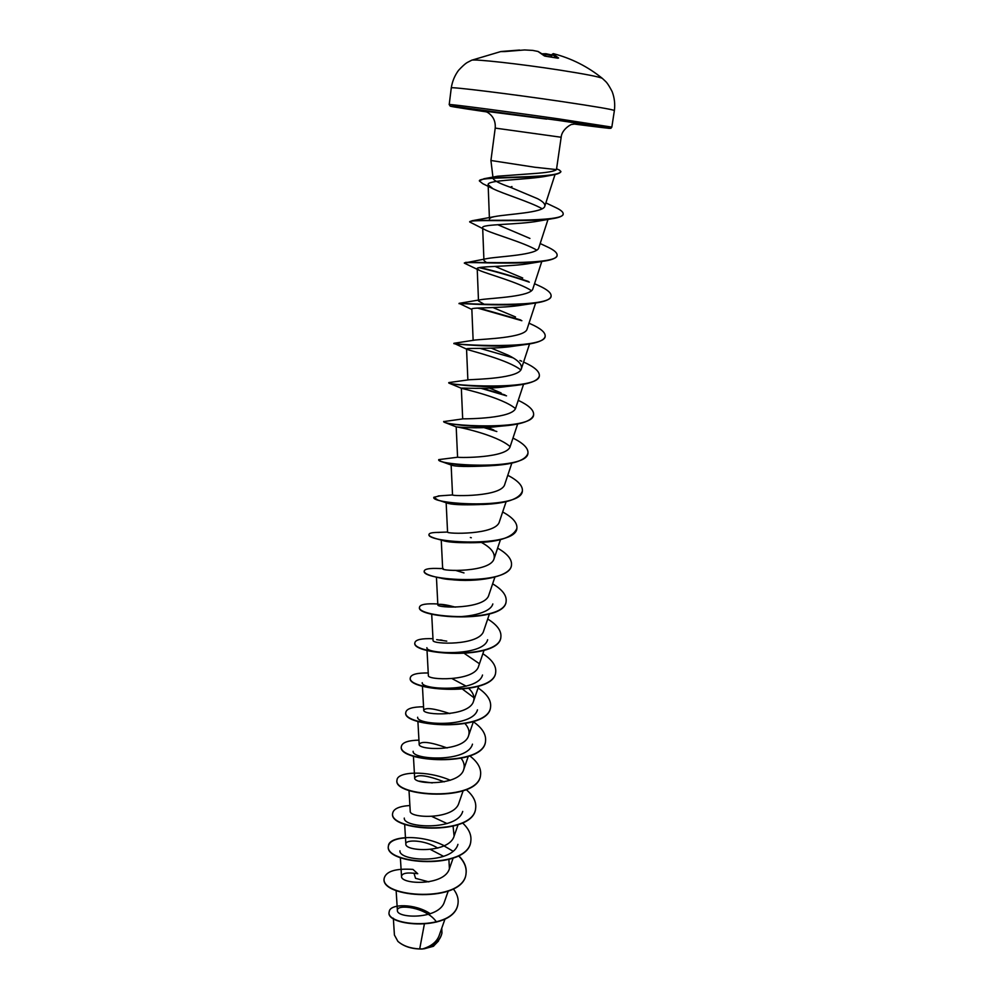 <?xml version="1.0" encoding="UTF-8"?>
<svg xmlns="http://www.w3.org/2000/svg" width="999" height="999" viewBox="0 0 999 999"><rect width="100%" height="100%" fill="white"/><g stroke="black" fill="none" stroke-linecap="round" stroke-linejoin="round"><path stroke-width="1.5" d="M553.321 53.646L553.371 53.659C571.428 58.342 587.749 66.571 602.335 78.372L602.335 78.372C599.375 76.836 585.189 74.076 559.79 70.092C520.454 63.973 473.464 58.779 471.64 60.24L471.516 60.29M557.942 58.204L544.592 56.006M397.739 941.22L398.102 941.57C404.12 946.665 412.2 949.15 422.34 949.013L433.703 946.115M393.344 918.231L394.418 935.027L397.877 941.345C403.159 945.953 410.439 948.476 419.705 948.925L422.54 948.938C431.031 946.403 436.526 942.082 439.011 935.963M511.963 186.551L510.264 187.225C499.737 183.516 494.03 180.657 493.156 178.621C493.031 177.597 494.555 176.798 497.714 176.211L533.154 173.601C546.853 172.665 554.632 171.328 556.468 169.593L534.627 167.22L490.921 160.489L495.217 128.097L561.163 137.25C561.825 128.584 572.902 123.327 571.965 124.45L576.036 123.801M424.313 924.375L419.705 948.925M436.501 922.052C426.348 906.817 396.228 903.87 397.402 910.401C396.366 918.556 439.323 919.854 444.48 901.71L448.189 891.183M384.228 878.183L384.24 878.046C386.301 871.178 395.866 868.306 412.962 869.405L417.744 873.725C407.505 872.202 402.11 873.064 401.523 876.335C400.449 884.577 444.468 886.313 449.413 868.705L448.901 859.565M437.824 848.114C423.976 839.447 405.144 839.572 405.844 843.993C404.707 851.71 449.325 853.396 454.108 836.113L453.084 826.298M409.003 790.396L410.227 811.2C409.041 818.356 454.208 820.029 458.878 803.071L463.111 790.846M444.243 781.842C427.235 775.286 417.382 774 414.672 777.959C413.436 784.59 459.228 786.151 463.698 769.592C464.872 765.883 464.048 762.15 461.226 758.391M447.165 747.964C430.844 742.12 421.516 740.896 419.18 744.28C417.857 750.274 464.235 751.86 468.593 735.639C469.817 731.705 468.668 727.734 465.147 723.713M449.837 713.586C434.378 708.478 425.686 707.329 423.738 710.127C422.39 715.521 469.355 717.032 473.538 701.223C474.812 697.002 473.276 692.769 468.918 688.536M466.183 686.176L452.172 678.683M427.023 650.324L428.371 675.511C426.948 680.269 474.575 681.705 478.571 666.333L484.003 650.386M446.765 641.133L436.675 639.66M431.693 614.048L433.067 640.396C431.593 644.48 479.832 645.891 483.666 630.943L489.41 614.01M455.369 607.155C447.752 605.094 442.407 604.158 439.348 604.358L438.336 604.32M436.438 577.247L437.837 604.807C436.326 608.216 485.214 609.515 488.836 595.054L494.905 577.11M463.998 572.927L455.869 570.479M443.206 568.493L442.669 568.706C441.071 571.378 490.634 572.639 494.068 558.653C495.267 553.071 491.046 547.664 481.406 542.445M446.153 502.734L447.564 532.08C445.929 534.015 496.116 535.214 499.388 521.74L506.118 501.673M451.136 465.034L452.535 494.942C451.436 496.166 501.798 497.102 504.782 484.29L511.838 463.111M457.579 457.267L457.754 457.217C459.515 457.867 507.679 458.066 510.252 446.291L517.657 423.988M493.868 430.07L487.749 427.435M443.806 421.59L463.261 418.831C467.607 418.906 513.611 418.519 515.796 407.742L523.563 384.265M501.111 392.957L489.61 388.099M449.188 382.542L469.031 379.77C475.636 379.283 519.592 378.459 521.428 368.619C522.215 364.36 517.844 359.915 508.329 355.257L491.258 348.127M460.477 344.343L453.908 343.294L475.062 340.035C483.628 338.973 525.586 337.887 527.147 328.908L535.626 303.022M515.521 316.958L492.969 307.555M484.14 304.245L478.509 300.961M471.853 309.478L459.103 303.346L481.331 299.6C491.72 298.014 531.68 296.728 532.942 288.611L541.795 261.476M522.727 278.009L495.042 266.408M486.8 262.862L483.941 260.414M464.473 262.987L487.837 258.454C499.812 256.368 537.774 255.02 538.823 247.715L548.014 219.393M529.92 238.424L497.702 224.688M489.448 219.256C489.435 218.182 491.146 217.282 494.58 216.596C507.904 214.048 543.968 212.737 544.805 206.181C545.329 203.971 542.894 201.473 537.524 198.676L510.264 187.225M493.007 188.736L482.767 183.666L479.37 180.956C478.046 176.536 533.603 178.696 553.284 174.862L546.977 176.074C527.672 179.932 486.213 179.783 488.149 184.753L493.007 188.736C503.409 193.931 529.882 201.81 542.17 208.741M551.997 218.744L538.748 221.029C519.005 224.812 480.919 224.013 482.667 227.66L483.891 259.265M563.149 214.023L563.136 214.198C562.762 216.059 559.515 217.495 553.421 218.519C528.871 222.652 467.532 218.856 469.705 221.978L485.864 230.182C494.93 234.515 524.138 242.62 536.738 250.112M542.869 261.313L530.669 263.311C510.339 267.07 475.649 265.946 477.21 268.694L479.42 270.367C487.262 273.988 518.768 282.355 531.468 290.672M459.065 303.684C457.055 302.847 507.517 307.217 535.252 303.072L522.527 304.995C501.998 308.616 470.454 307.18 471.84 309.116L473.139 340.397M523.713 344.78L514.285 346.091C493.643 349.475 465.372 347.727 466.545 348.951L467.27 349.438C471.903 351.248 507.804 359.802 520.791 369.867M449.175 382.867L448.863 383.079C449.725 384.278 488.286 388.686 515.859 385.414L505.944 386.601C485.526 389.647 460.364 387.624 461.338 388.199L462.687 418.918M448.863 383.079L461.588 388.349C464.11 389.073 502.26 397.552 515.447 408.554M502.984 425.949L497.452 426.523C477.634 429.133 455.357 426.873 456.193 426.873L444.418 422.277C448.301 424.325 480.107 428.209 505.544 425.736C522.689 424.076 532.03 420.479 533.578 414.935L533.603 414.772M456.218 426.885C456.256 426.436 496.553 434.59 510.127 446.628M493.868 465.172L488.773 465.846C467.382 466.883 454.857 466.62 451.198 465.047L440.684 461.263C450.499 464.71 468.494 466.096 494.655 465.447C514.76 463.998 525.849 459.952 527.922 453.321L527.947 453.159M479.732 504.57C461.95 505.194 450.899 504.632 446.59 502.884L439.535 500.561M447.714 502.335L457.842 503.671M468.319 542.719C455.382 542.757 446.79 541.995 442.557 540.434L436.925 538.898C444.955 541.108 455.831 542.395 469.542 542.744C497.015 542.757 512.787 537.986 516.858 528.434L516.883 528.271M460.352 580.019C452.31 579.932 446.016 579.358 441.471 578.296M492.832 603.945C490.384 613.473 465.584 618.131 447.827 616.408L446.603 616.308M487.637 639.735C483.441 656.78 425.174 654.033 426.898 647.677M464.66 653.646L479.008 663.448M482.517 675.024C478.121 692.632 420.579 689.834 422.24 682.692M462.787 689.347L474.001 697.764M477.46 709.827C472.789 727.971 416.121 725.112 417.657 717.232M472.477 744.155C467.632 762.786 411.663 759.914 413.149 751.31M419.43 781.156L432.267 782.916M462.712 811.413C457.455 830.981 402.947 828.034 404.283 818.081M431.993 816.52L447.102 823.588M457.929 844.367C452.472 864.372 398.688 861.388 399.95 850.798M430.507 849.5L443.618 856.368M413.961 873.126L415.534 878.308L428.858 881.88M441.92 933.153L441.908 933.278C440.134 940.846 434.29 946.003 424.35 948.75L433.341 946.303L438.374 941.145M453.296 888.873C457.105 893.743 458.678 898.625 458.017 903.533C454.657 931.892 384.165 926.135 389.248 911.6C389.86 903.583 415.209 903.296 430.332 913.785M441.758 928.208L441.945 933.016C439.922 941.108 433.491 946.415 422.627 948.925L422.54 948.938M457.992 903.658L457.979 903.795C454.62 932.154 384.14 926.398 389.21 911.862L389.235 911.725M424.35 948.75L422.627 948.925M561.163 137.25L556.468 169.593M384.24 878.046C379.208 897.564 464.023 903.558 466.071 873.351C466.808 867.282 464.348 861.4 458.691 855.693M444.268 845.741C420.841 833.828 388.986 835.951 388.449 845.778C383.529 864.297 468.943 870.291 470.841 840.933C471.565 834.727 468.793 828.708 462.5 822.901M409.89 805.519C399.4 806.218 393.668 808.728 392.707 813.061C387.912 830.569 473.926 836.563 475.674 808.079C476.398 801.71 473.239 795.566 466.221 789.647M450.274 780.256C426.723 769.979 397.452 771.665 397.028 779.894C392.345 796.365 478.983 802.347 480.581 774.762C481.281 768.219 477.684 761.937 469.805 755.906M418.943 740.134C408.166 740.409 402.322 742.457 401.411 746.278C396.853 761.663 484.115 767.644 485.551 740.996C486.213 734.302 482.142 727.884 473.364 721.765M423.564 706.78C412.637 706.842 406.73 708.641 405.844 712.187C401.411 726.473 489.323 732.442 490.596 706.755C491.221 700.249 487.05 693.993 478.084 687.974M428.234 672.976C417.182 672.814 411.213 674.362 410.352 677.622C406.044 690.771 494.605 696.728 495.716 672.027C496.291 665.734 492.007 659.627 482.867 653.733M432.979 638.711C421.778 638.324 415.759 639.61 414.922 642.569C410.726 654.532 499.962 660.501 500.899 636.813C501.436 630.731 497.04 624.8 487.712 619.018M437.787 603.983C426.436 603.346 420.354 604.358 419.555 607.017C415.497 617.782 505.394 623.738 506.156 601.098C506.655 595.242 502.147 589.485 492.632 583.828M440.497 568.593L439.323 568.506C429.857 568.094 424.837 568.906 424.25 570.953C420.329 580.469 510.901 586.425 511.5 564.872C511.95 559.253 507.317 553.671 497.614 548.151M471.303 537.762L470.379 537.512M439.223 532.455L436.95 532.43C431.905 532.542 429.258 533.191 429.008 534.378C425.249 542.607 516.508 548.551 516.908 528.121C517.307 522.739 512.562 517.357 502.659 511.975M439.685 495.916L433.841 497.277C430.232 504.183 522.19 510.102 522.402 490.834C522.752 485.714 517.882 480.531 507.779 475.287M483.241 465.859L482.117 465.534M457.754 457.217L438.748 459.615C435.289 465.159 527.959 471.078 527.971 452.997C528.271 448.151 523.276 443.181 512.974 438.074M496.828 431.518L483.991 427.634M479.308 426.423L477.734 426.036M443.731 421.416C440.434 425.562 533.828 431.456 533.628 414.61C533.878 410.052 528.746 405.294 518.244 400.337M504.994 394.967L482.342 388.311M448.926 382.567L448.776 382.642C445.641 385.339 539.772 391.221 539.36 375.636C539.56 371.378 534.303 366.858 523.588 362.05M521.703 361.226L519.93 360.477M512.974 357.804L480.107 348.376M467.27 349.438L453.921 343.294C452.347 344.643 545.879 350.224 545.192 336.089C545.367 332.355 540.459 328.271 530.494 323.863L528.883 323.164M520.779 319.98L478.796 308.017M459.465 303.246C463.324 303.634 552.222 308.254 551.098 295.954C551.286 292.919 547.277 289.523 539.06 285.776L537.612 285.127M528.421 281.481C511.288 275.724 495.117 271.054 479.895 267.495M465.534 262.4C474.25 261.838 558.541 265.771 557.105 255.195C557.292 252.784 554.07 250.037 547.452 246.94L546.153 246.341M469.78 221.815L472.09 220.742C485.177 219.268 564.672 222.777 563.186 213.848C563.224 212 560.664 209.877 555.494 207.455L554.295 206.893M479.42 180.782L484.028 178.734C500.861 176.386 558.478 177.984 560.901 171.491L559.228 169.992M384.203 878.321C379.183 897.839 463.986 903.833 466.021 873.613C466.77 867.482 464.26 861.55 458.491 855.793M452.984 851.185L443.981 845.878M405.469 837.836C395.08 838.723 389.398 841.458 388.411 846.041C383.491 864.585 468.893 870.566 470.804 841.208L470.816 841.071M392.694 813.198L392.669 813.336C387.874 830.856 473.888 836.837 475.636 808.353L475.661 808.216M397.015 780.032L396.99 780.182C392.307 796.653 478.946 802.634 480.544 775.049L480.556 774.912M401.398 746.415L401.373 746.565C396.803 761.962 484.078 767.931 485.514 741.283L485.539 741.133M405.831 712.337L405.806 712.474C401.373 726.773 489.285 732.742 490.559 707.042L490.584 706.892M410.339 677.772L410.314 677.909C405.994 691.071 494.567 697.027 495.666 672.315L495.691 672.177M414.91 642.719L414.885 642.856C410.689 654.845 499.912 660.801 500.861 637.112L500.899 636.813M419.543 607.167L419.505 607.317C415.459 618.081 505.344 624.038 506.118 601.398L506.131 601.248M424.238 571.116L424.213 571.266C424.263 573.776 430.432 576.186 442.732 578.496L449.5 579.42C476.261 582.867 510.951 577.072 511.451 565.172L511.476 565.022M429.008 534.54L428.971 534.69C428.871 535.951 431.518 537.35 436.925 538.898M433.841 497.277L437.937 500.087C447.402 503.159 462.387 504.62 482.892 504.483C506.356 503.521 519.517 499.075 522.352 491.146L522.377 490.996M438.748 459.615L440.684 461.263M477.784 426.361L476.111 425.974M443.681 421.74L444.418 422.277M506.518 395.841L481.068 388.336M469.418 385.764L466.471 385.189M515.859 385.414C530.332 383.728 538.149 380.582 539.31 375.974L539.335 375.811M453.858 343.619C451.985 343.731 497.177 348.389 525.724 344.53C537.799 342.919 544.268 340.222 545.142 336.426L545.154 336.263M521.865 320.716L477.597 308.079M535.252 303.072C545.129 301.623 550.399 299.363 551.048 296.291L551.073 296.116M529.32 282.155C511.575 276.136 494.842 271.291 479.12 267.645M479.42 270.367L464.348 263.137C462.225 261.226 518.081 265.297 544.467 261.064C552.372 259.815 556.568 257.967 557.055 255.532L557.067 255.369M553.284 174.862C557.442 174.126 559.964 173.127 560.851 171.84L560.901 171.491M544.155 55.757L537.999 51.461L532.729 50.4L524.6 49.95L504.52 51.586M551.798 55.619L545.304 54.296L545.941 53.734L551.935 54.995L542.045 53.796M557.217 58.042L552.072 54.383L552.947 53.821L558.578 58.017M557.554 58.142L545.866 56.281C545.179 56.169 545.179 56.169 545.866 56.281L538.361 51.623M538.074 51.461L532.779 50.412M551.51 57.018L552.122 54.383L553.371 53.659L552.072 54.383L551.473 57.018L552.072 54.383M532.729 50.4L524.625 49.95L506.006 51.424M504.27 51.573L500.474 51.623M519.605 50.05L501.298 51.486L519.555 50.05M545.442 56.219L545.929 53.734M451.273 87.912L449.213 104.545C446.74 103.621 507.13 111.501 558.803 118.906L611.838 127.11L614.385 110.539C613.061 109.553 595.367 106.531 561.313 101.473C509.502 93.819 448.863 86.401 451.273 87.912C452.272 81.431 454.682 75.587 458.529 70.367C465.784 62.575 467.744 62.4 467.569 62.338L471.64 60.24L500.711 51.586L506.031 51.424M542.082 53.821L545.704 53.734M554.445 53.934L553.409 53.671M449.213 104.545L450.237 106.169L486.6 111.9C455.544 107.38 441.158 104.945 457.542 106.843L558.079 120.367C620.816 129.52 626.073 130.732 573.863 124.001L609.078 128.347L610.889 128.297L611.838 127.11M484.84 111.151L546.615 119.118M544.979 56.106L545.304 54.296L542.719 54.321M492.944 177.135L490.921 160.489M439.011 935.976L444.98 919.08M397.39 910.401L396.128 890.484M401.523 876.335L400.362 857.579M449.413 868.705L453.096 858.203M405.844 843.993L404.657 824.225M454.108 836.113L458.066 824.762M414.672 777.971L413.411 756.106M463.698 769.592L468.231 756.468M419.18 744.28L417.894 721.34M468.593 735.639L473.414 721.603M423.738 710.127L422.427 686.076M473.551 701.223L478.671 686.251M442.669 568.706L441.246 540.047M494.08 558.653L500.462 539.66M457.579 457.242L456.193 426.873M467.869 379.97L466.545 348.951M521.428 368.619L529.545 343.943M478.471 300.162L477.21 268.694M489.385 217.682L488.149 184.753M544.805 206.181L555.044 174.475M438.673 940.346L438.399 941.158M495.217 128.097C495.729 121.166 493.156 115.921 487.512 112.363L484.565 111.114M556.593 168.831L559.59 170.155M497.714 176.199L484.028 178.734M442.17 640.222L440.222 639.947M453.671 606.668L439.622 604.345M442.657 568.531L439.323 568.506M447.564 532.042L436.95 532.43M452.535 494.942L438.186 495.966M529.008 323.214L530.494 323.863M534.54 283.728L539.06 285.776M540.184 243.544L547.452 246.94M494.58 216.596L472.09 220.742M545.866 202.884L555.494 207.455M488.773 465.846L494.655 465.447M439.86 615.409L438.861 615.209M602.335 78.372L605.669 81.493C605.481 81.518 607.33 82.218 612.187 91.683C614.46 97.752 615.197 104.046 614.385 110.539"/></g></svg>
